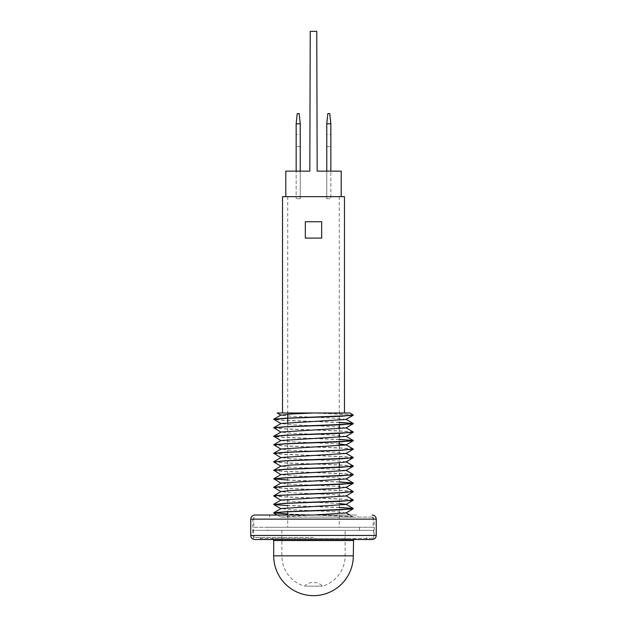 <?xml version="1.0" encoding="UTF-8"?>
<svg xmlns="http://www.w3.org/2000/svg" width="627" height="627" viewBox="0 0 627 627"><rect width="100%" height="100%" fill="white"/><g stroke="black" fill="none" stroke-linecap="round" stroke-linejoin="round"><path stroke-width="0.47" stroke-dasharray="3.13 2.35" d="M282.526 196.659L344.474 196.659M353.299 415.168L341.644 414.11L311.933 412.989L344.474 412.989L316.102 412.989L353.236 414.956M313.5 238.088L321.667 238.088L321.667 221.762L305.333 221.762L321.667 221.762L305.333 221.762L305.333 238.088L305.333 221.762L305.333 238.088L321.667 238.088L321.667 221.762L321.667 238.088L313.5 238.088M313.5 527.283L373.198 527.283L313.5 527.283M313.5 517.079L373.198 517.079L313.5 517.079M313.069 412.989L316.102 412.989M339.27 422.371L285.356 420.349L273.701 419.283M339.27 422.504L285.356 420.482L273.764 419.494M353.236 431.964L341.644 430.976L285.356 428.852L273.701 427.786M353.299 432.175L341.644 431.117L285.356 428.986L273.764 427.998M339.27 439.378L285.356 437.356L273.701 436.29M339.27 439.511L285.356 437.489L273.764 436.502M353.236 448.971L341.644 447.984L285.356 445.86L273.701 444.794M353.299 449.183L341.644 448.117L285.356 445.993L273.764 445.005M353.236 457.475L341.644 456.487L285.356 454.363L273.701 453.297M353.299 457.686L341.644 456.621L285.356 454.497L273.764 453.509M353.236 465.979L341.644 464.991L285.356 462.867L273.701 461.801M353.299 466.19L341.644 465.124L285.356 463L273.764 462.013M353.236 474.482L341.644 473.495L285.356 471.371L273.701 470.305M353.299 474.694L341.644 473.628L285.356 471.504L273.764 470.516M339.27 481.897L287.73 479.976M339.27 482.03L285.356 480.008L273.764 479.02M353.236 491.49L341.644 490.502L285.356 488.378L273.701 487.312M353.299 491.701L341.644 490.635L285.356 488.511L273.764 487.524M353.236 499.993L341.644 499.006L285.356 496.882L273.701 495.816M353.299 500.205L341.644 499.139L285.356 497.015L273.764 496.028M339.27 507.408L285.356 505.386L273.701 504.32M339.27 507.541L287.73 505.628M349.835 515.033L353.299 517.079L280.998 517.079L353.299 517.079C353.855 516.374 334.755 515.653 313.5 514.947L287.73 513.991M353.079 517.079C351.418 516.397 333.235 515.755 313.5 515.088L287.73 514.132M282.526 412.989L311.933 412.989M280.998 517.079L277.228 515.033M281.029 517.056L313.069 515.033M345.971 512.98L336.519 511.828L290.481 509.704L281.029 508.552M339.27 503.497L290.481 501.2L281.029 500.048M345.971 495.973L336.519 494.821L290.481 492.697L281.029 491.544M346.128 487.383L336.519 486.317L290.481 484.193L281.029 483.041M345.971 478.973L336.519 477.813L290.481 475.689L281.029 474.537M345.971 470.469L336.519 469.309L290.481 467.186L280.872 466.12M345.971 461.966L336.519 460.806L290.481 458.682L281.029 457.53M345.971 453.462L336.519 452.302L290.481 450.178L281.029 449.026M339.27 443.971L290.481 441.674L281.029 440.522M345.971 436.455L336.519 435.295L290.481 433.171L281.029 432.019M345.971 427.951L336.519 426.791L290.481 424.667L281.029 423.515M345.971 419.447L336.519 418.287L290.481 416.163L281.029 415.192M350.658 538.507L271.663 538.507L350.658 538.507M260.025 538.507L373.708 538.507L260.025 538.507M260.025 530.34L373.708 530.34L260.025 530.34M341.597 530.34L281.868 530.34L341.597 530.34M305.451 586.159L322.56 586.159L305.451 586.159M267.58 530.34L359.42 530.34L267.58 530.34L267.58 527.283L359.42 527.283L267.58 527.283M359.42 530.34L359.42 527.283M253.292 538.507L253.292 530.34L373.708 530.34L253.292 530.34L253.292 527.283L373.708 527.283L253.292 527.283M373.708 538.507L373.708 527.283M254.828 539.526L372.172 539.526M313.5 537.488L254.828 537.488L313.5 537.488M254.828 515.033L357.382 515.033L357.382 517.079M313.5 515.033L357.382 515.033M313.5 539.526L366.56 539.526L313.5 539.526M313.5 196.659L285.794 196.659L313.5 196.659M285.794 171.147L309.824 171.147L310.232 31.35L316.768 31.35L317.176 171.147L341.206 171.147L326.769 171.147L341.206 171.147L341.206 196.659L326.769 196.659L341.206 196.659M285.794 196.659L300.231 196.659L285.794 196.659M300.231 171.147L296.156 171.147L300.231 171.147L296.156 171.147L296.156 198.704L296.156 171.147L300.231 171.147L300.231 198.704L300.231 123.801L296.156 123.801L297.222 113.597L299.165 113.597L300.231 123.801M326.769 171.147L326.769 198.704L326.769 171.147L330.844 171.147L330.844 198.704L330.844 123.801L329.778 113.597L327.835 113.597L326.769 123.801L326.769 171.147L330.844 171.147M326.769 134.413L326.769 146.655L326.769 134.413L330.844 134.413L330.844 146.655L330.844 134.413M326.769 146.655L330.844 146.655M326.769 198.704L330.844 198.704L326.769 198.704M326.769 123.801L330.844 123.801M300.231 134.413L300.231 146.655L300.231 134.413L296.156 134.413L296.156 146.655L296.156 134.413M300.231 146.655L296.156 146.655M296.156 171.147L296.156 123.801M300.231 198.704L296.156 198.704L300.231 198.704M353.299 555.851L273.701 555.851M353.299 540.545L273.701 540.545M328.039 555.851L281.868 555.851L328.039 555.851M250.745 535.442L376.255 535.442M250.745 519.117L376.255 519.117M287.73 196.659L287.73 414.204M287.73 422.708L287.73 511.789M287.73 515.033L287.73 527.283M373.198 517.079L373.198 527.283M253.802 517.079L253.802 527.283M339.27 196.659L339.27 424.84M339.27 428.75L339.27 433.343M339.27 437.254L339.27 441.847M339.27 445.758L339.27 462.765M339.27 467.225L339.27 484.365M339.27 488.276L339.27 527.283M353.573 539.526L355.337 538.507M281.868 530.34L281.868 555.851A31.632 31.632 0 0 0 304.44 586.159A12.752 12.752 0 0 1 322.56 586.159A31.632 31.632 0 0 0 345.132 555.851L345.132 530.34M273.427 539.526L271.663 538.507M260.44 537.488L260.44 539.526M269.618 515.033L269.618 517.079M254.828 537.488L252.783 535.442L252.783 519.117L254.828 517.079M372.172 517.079L374.217 519.117L374.217 535.442L372.172 537.488M366.56 537.488L366.56 539.526"/><path stroke-width="0.94" d="M316.102 412.989L349.819 412.989L313.069 412.989L344.474 412.989L344.474 196.659L282.526 196.659L282.526 412.989L277.228 412.989L281.029 415.192L290.481 414.039L313.069 412.989L277.228 412.989L311.933 412.989M313.5 221.762L321.667 221.762L321.667 238.088L305.333 238.088L305.333 221.762L313.5 221.762M281.029 423.695L273.764 419.212L285.356 418.225L350.266 415.568L353.299 415.035L349.835 412.989L344.474 412.989M273.701 419.424L285.356 418.358L341.644 416.234L353.299 415.035M281.029 432.199L273.764 427.716L285.356 426.728L350.266 424.071L353.236 423.46L339.27 422.371M273.701 427.927L285.356 426.862L341.644 424.738L353.299 423.538M353.244 423.601L339.27 422.504M281.029 440.703L273.764 436.22L285.356 435.232L350.266 432.575L353.236 431.964L345.971 427.763M273.701 436.431L285.356 435.365L341.644 433.241L353.299 432.042M281.029 449.206L273.764 444.723L285.356 443.736L350.266 441.079L353.236 440.467L339.27 439.378M273.701 444.935L285.356 443.869L341.644 441.745L353.299 440.546M353.244 440.609L339.27 439.511M281.029 457.71L273.764 453.227L285.356 452.239L341.644 450.108L353.299 449.05L345.971 444.77L339.27 443.971M273.701 453.439L285.356 452.373L341.644 450.249L353.299 449.05M273.701 461.942L285.356 460.876L341.644 458.752L353.236 457.765L345.971 461.966L336.519 462.938L290.481 465.062L281.029 466.214L273.701 461.942L285.356 460.743L350.266 458.086L353.236 457.475L345.971 453.274M281.029 474.717L273.764 470.234L285.356 469.247L350.266 466.59L353.236 465.979L345.971 461.778M273.701 470.446L285.356 469.38L341.644 467.256L353.299 466.057M281.029 483.221L273.764 478.738L285.356 477.75L350.266 475.094L353.236 474.482L345.971 470.281M273.701 478.95L285.356 477.884L341.644 475.76L353.299 474.561M281.029 491.725L273.764 487.242L285.356 486.254L350.266 483.597L353.236 482.986L339.27 481.897M273.701 487.453L285.356 486.387L341.644 484.263L353.299 483.064M353.244 483.127L339.27 482.03M313.5 493.692L341.644 492.626L353.299 491.568L345.971 487.289L336.519 488.449L290.481 490.573L281.029 491.544L273.764 495.745L313.5 493.692M281.029 500.228L273.764 496.028L276.734 495.424L341.644 492.767L353.299 491.568M287.73 505.628L273.764 504.531L285.356 503.262L350.266 500.605L353.236 499.993L345.971 495.792M273.701 504.461L285.356 503.395L341.644 501.271L353.299 500.072M287.73 514.132L273.764 512.753L285.356 511.765L350.266 509.108L353.236 508.497L339.27 507.408M273.701 512.964L285.356 511.898L341.644 509.775L353.299 508.575M353.244 508.638L339.27 507.541M287.73 479.976L273.756 478.879M287.73 513.991L273.756 512.894M313.069 515.033L345.971 512.98L353.236 508.779M273.764 512.753L281.029 508.552L345.971 504.476L353.236 500.275M353.236 508.497L345.971 504.296L339.27 503.497M273.764 504.249L281.029 500.048L345.971 495.973L353.236 491.78M273.764 487.242L281.029 483.041L345.971 478.973L353.236 474.772M273.764 478.738L281.029 474.537L345.971 470.469L353.236 466.269M273.764 461.731L281.029 457.53L345.971 453.462L353.236 449.261M273.764 453.227L281.029 449.026L345.971 444.958L353.236 440.757M273.764 444.723L281.029 440.522L345.971 436.455L353.236 432.254M273.764 436.22L281.029 432.019L345.971 427.951L353.236 423.75M273.764 427.716L281.029 423.515L345.971 419.447L353.236 415.246M372.172 539.526L254.828 539.526C252.344 539.283 250.988 537.927 250.745 535.442L376.255 535.442C376.012 537.927 374.656 539.283 372.172 539.526M313.5 515.033L254.828 515.033C252.344 515.276 250.988 516.64 250.745 519.117L250.745 535.442M341.206 196.659L341.206 171.147L317.176 171.147L316.768 31.35L310.232 31.35L309.824 171.147L285.794 171.147L285.794 196.659L285.794 171.147M326.769 171.147L326.769 123.801L330.844 123.801L329.778 113.597L327.835 113.597L326.769 123.801M330.844 171.147L330.844 123.801M300.231 123.801L299.165 113.597L297.222 113.597L296.156 123.801L300.231 123.801L300.231 171.147M296.156 123.801L296.156 171.147M353.299 540.545L273.701 540.545L273.701 555.851L353.299 555.851L353.573 539.526M376.255 535.442L376.255 519.117L250.745 519.117M287.73 414.204L287.73 418.115M287.73 418.256L287.73 422.708M287.73 511.789L287.73 515.033M339.27 424.84L339.27 428.75M339.27 433.343L339.27 437.254M339.27 441.847L339.27 445.758M339.27 462.765L339.27 467.225M339.27 484.365L339.27 488.276M353.236 483.276L345.971 487.477M273.764 504.531L281.029 508.732M273.764 513.035L277.228 515.033M346.128 512.894L349.835 515.033M345.971 478.785L353.236 482.986M281.029 466.033L273.764 470.234M345.971 436.267L353.236 440.467M345.971 419.259L353.236 423.46M281.029 415.011L273.764 419.212M273.701 555.851A39.799 39.799 0 0 0 313.5 595.65A39.799 39.799 0 0 0 353.299 555.851M273.701 540.545L273.427 539.526M376.255 519.117C376.012 516.64 374.656 515.276 372.172 515.033"/></g></svg>
